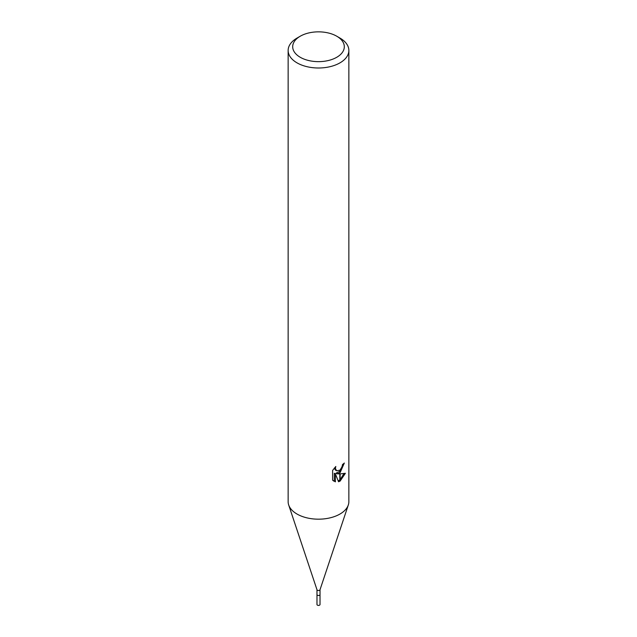 <?xml version="1.0" encoding="UTF-8"?>
<svg xmlns="http://www.w3.org/2000/svg" width="637" height="637" viewBox="0 0 637 637"><rect width="100%" height="100%" fill="white"/><g stroke="black" fill="none" stroke-linecap="round" stroke-linejoin="round"><path stroke-width="0.96" d="M320.021 589.655A1.521 0.876 180 0 1 319.989 589.822A1.521 0.876 180 0 1 319.575 590.276A1.521 0.876 180 0 1 318.054 590.491A1.521 0.876 180 0 1 317.011 589.822A1.521 0.876 180 0 1 316.979 589.655M320.021 589.743L320.021 594.616A1.521 0.876 180 0 1 319.575 595.237A1.521 0.876 180 0 1 317.919 595.42A1.521 0.876 180 0 1 316.979 594.616L316.979 589.743M336.75 57.282A25.806 14.898 180 0 1 300.25 57.282A25.806 14.898 180 0 1 300.25 36.213L300.25 36.213A25.806 14.898 180 0 1 336.75 36.213A25.806 14.898 180 0 1 336.75 57.282M297.033 38.077L300.25 36.213L297.033 38.077A30.361 17.525 180 0 0 288.139 50.466A30.361 17.525 180 0 0 306.883 66.662A30.361 17.525 180 0 0 339.967 62.864A30.361 17.525 180 0 0 348.861 50.466A30.361 17.525 180 0 0 339.967 38.077L336.75 36.213M348.861 50.466L348.861 501.653A30.361 17.525 180 0 1 339.967 514.043A30.361 17.525 180 0 1 306.883 517.849A30.361 17.525 180 0 1 288.139 501.653L288.139 50.466M337.061 473.824L339.816 473.904L339.816 481.246L338.542 481.763L335.396 473.904L335.396 481.835L332.618 480.202L332.618 470.424L335.81 466.475L335.38 468.41L336.559 470.735L339.816 470.225L339.816 472.837L337.061 473.824L335.978 473.195L339.816 471.316M339.816 470.225A4.849 2.803 120 0 0 340.118 469.971L342.165 466.595L342.483 464.564A30.361 17.525 0 0 0 344.33 463.027L340.118 472.614A7.978 4.61 -60 0 1 339.816 472.837M340.118 481.078L340.118 473.904L345.381 473.291L340.118 481.078A10.988 6.346 -60 0 1 339.816 481.246M340.118 470.998L343.104 464.086M340.118 472.614L340.118 469.971M336.559 470.735L335.476 470.106L334.298 468.099M333.398 480.887L334.298 481.198L334.298 473.275L335.396 473.904M338.199 480.879L339.816 479.94M340.118 479.693L343.948 473.602M334.298 481.198L335.396 481.835M348.312 504.966A30.361 17.525 180 0 1 339.967 514.043M320.013 594.639L320.021 604.529A1.521 0.876 180 0 1 319.575 605.15A1.521 0.876 180 0 1 317.919 605.341A1.521 0.876 180 0 1 316.979 604.529L316.987 594.639M317.011 589.822L288.728 505.093M319.989 589.822L348.272 505.093"/></g></svg>
